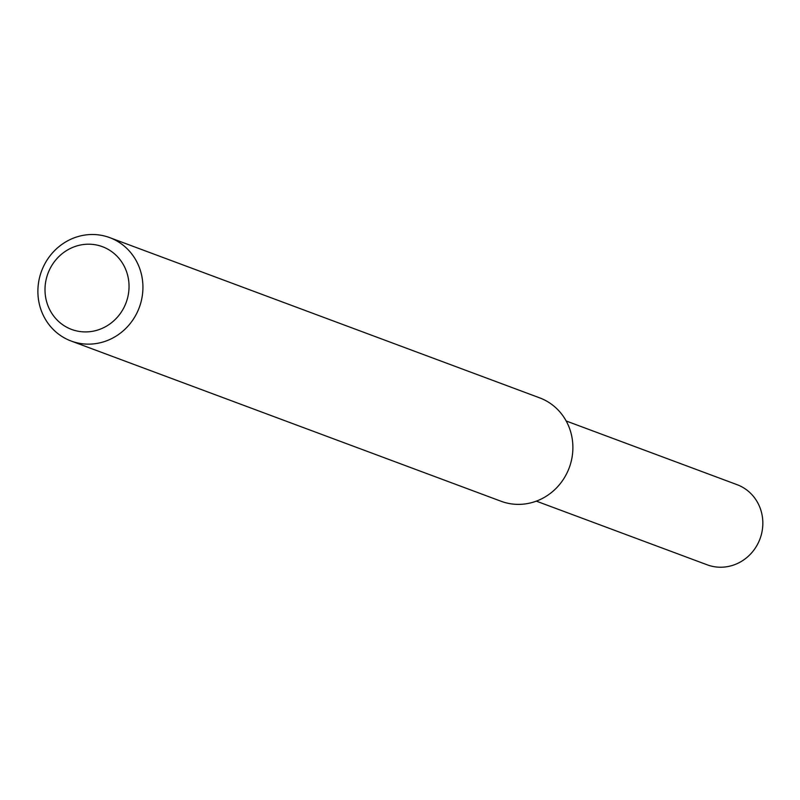 <?xml version="1.0" encoding="UTF-8"?>
<svg xmlns="http://www.w3.org/2000/svg" width="800" height="800" viewBox="0 0 800 800"><rect width="100%" height="100%" fill="white"/><g stroke="black" fill="none" stroke-linecap="round" stroke-linejoin="round"><path stroke-width="1.2" d="M109.68 237.61L539.64 397.85A55.18 52.15 110.4 0 1 569.23 467.77A55.18 52.15 110.4 0 1 501.1 501.27L71.14 341.03A55.18 52.15 110.4 0 1 40 275.88A55.18 52.15 110.4 0 1 100.54 235.18A55.18 52.15 110.4 0 1 109.68 237.61A55.18 52.15 110.4 0 1 139.27 307.53A55.18 52.15 110.4 0 1 71.14 341.03M95.13 244.74A44.15 41.72 110.4 0 1 118.68 315.66A44.15 41.72 110.4 0 1 47.26 303.78A44.15 41.72 110.4 0 1 95.13 244.74M566.18 420.99L737.07 484.67A42.77 40.41 110.4 0 1 760 538.86A42.77 40.41 110.4 0 1 707.2 564.82L536.31 501.14"/></g></svg>
